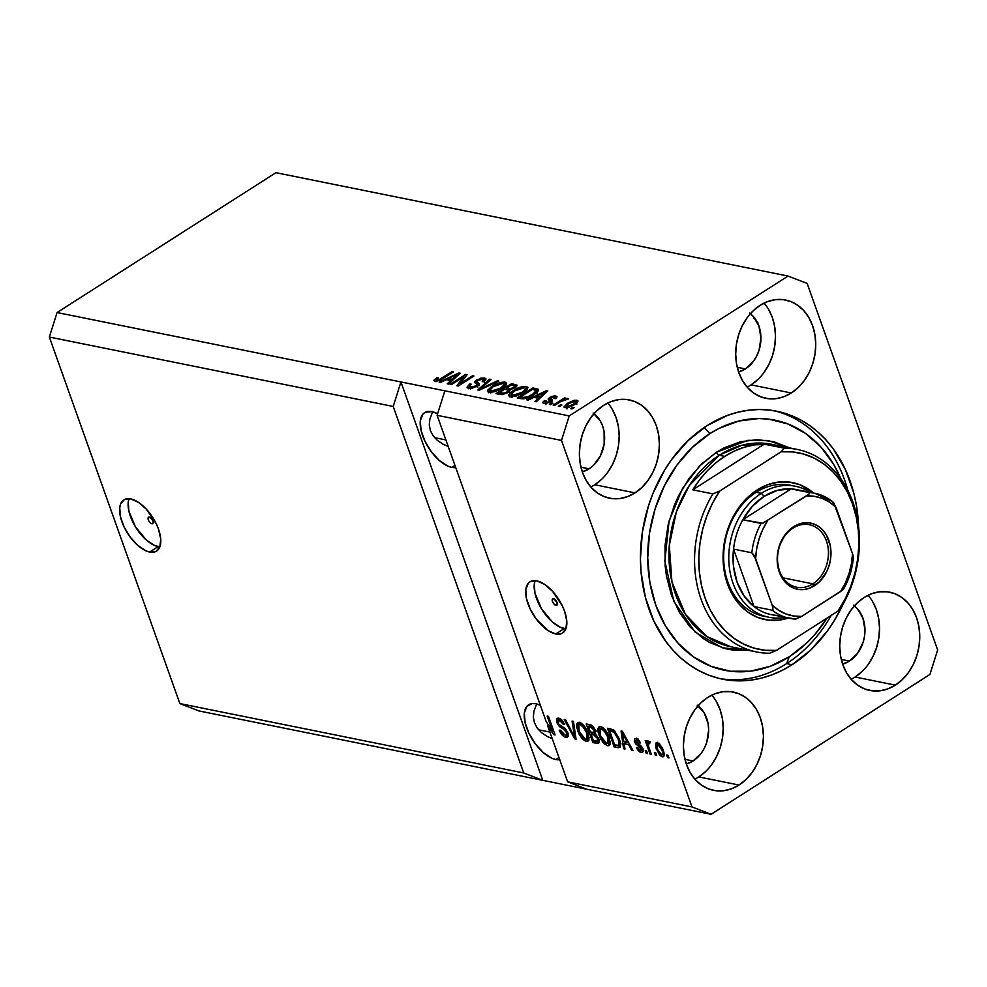 <?xml version="1.0" encoding="UTF-8"?>
<svg xmlns="http://www.w3.org/2000/svg" width="987" height="987" viewBox="0 0 987 987"><rect width="100%" height="100%" fill="white"/><g stroke="black" fill="none" stroke-linecap="round" stroke-linejoin="round"><path stroke-width="1.48" d="M151.801 523.764A3.8 1.851 57.4 0 1 148.642 520.717A3.8 1.851 57.4 0 1 148.581 517.237A3.8 1.851 57.4 0 1 149.432 517.126L152.282 519.594L153.182 522.135L152.59 523.69L150.838 523.332L148.963 521.284L148.05 518.743L149.432 517.126A3.8 1.851 57.4 0 1 152.59 520.161A3.8 1.851 57.4 0 1 152.664 523.641A3.8 1.851 57.4 0 1 151.801 523.764L153.133 522.913L151.801 523.764M129.063 498.682A30.375 14.842 -122.6 0 0 135.429 526.824A30.375 14.842 -122.6 0 0 158.154 546.613L149.666 552.041A30.375 14.842 57.4 0 1 124.436 527.687A30.375 14.842 57.4 0 1 123.856 499.878A30.375 14.842 57.4 0 1 130.753 498.916L138.476 502.358L146.458 509.304L156.304 523.912L158.5 529.168L160.733 539.05L159.832 546.872L155.946 551.425L149.666 552.041L145.916 550.808L137.909 545.515L130.259 537.162L124.115 527.033L120.426 516.67L119.748 507.651L120.587 504.086L124.473 499.521L130.753 498.916A30.375 14.842 57.4 0 1 155.995 523.27A30.375 14.842 57.4 0 1 156.575 551.067A30.375 14.842 57.4 0 1 149.666 552.041L158.154 546.613A30.375 14.842 -122.6 0 0 159.845 546.847L154.404 545.379L146.397 540.086L135.416 526.811L128.915 511.254L128.236 502.235L129.075 498.669M555.928 605.327A3.8 1.851 57.4 0 1 552.782 602.28A3.8 1.851 57.4 0 1 552.708 598.813A3.8 1.851 57.4 0 1 553.571 598.69L557.038 602.465L556.717 605.253L553.966 604.032L552.461 601.552L552.301 599.331L553.571 598.69A3.8 1.851 57.4 0 1 556.73 601.737A3.8 1.851 57.4 0 1 556.791 605.204A3.8 1.851 57.4 0 1 555.928 605.327L557.273 604.476L555.928 605.327M535.127 580.64A30.375 14.842 -122.6 0 0 541.481 608.782A30.375 14.842 -122.6 0 0 564.206 628.571L555.718 633.987A30.375 14.842 57.4 0 1 530.488 609.633A30.375 14.842 57.4 0 1 529.908 581.837A30.375 14.842 57.4 0 1 536.805 580.874L544.528 584.304L552.51 591.262L562.356 605.87L564.552 611.126L566.785 621.008L565.884 628.818L561.998 633.383L555.718 633.987L548.007 630.557L536.311 619.12L530.167 608.991L526.478 598.628L525.8 589.609L528.242 583.292L530.525 581.479L536.805 580.874A30.375 14.842 57.4 0 1 562.047 605.228A30.375 14.842 57.4 0 1 562.627 633.025A30.375 14.842 57.4 0 1 555.718 633.987L564.206 628.571A30.375 14.842 -122.6 0 0 565.896 628.793L560.456 627.337L552.449 622.044L541.468 608.757L534.966 593.212L534.288 584.181L535.127 580.615M437.463 440.461L443.114 444.249L437.463 440.461L433.17 435.859L437.463 440.461M430.418 430.628L433.17 435.859L430.418 430.628L429.296 424.978L430.418 430.628M429.863 419.117L429.296 424.978L429.863 419.117L432.084 413.269L429.863 419.117M432.886 411.85L432.084 413.269L432.886 411.85M451.738 467.394A31.892 15.582 57.4 0 1 425.237 441.818A31.892 15.582 57.4 0 1 424.632 412.628A31.892 15.582 57.4 0 1 431.874 411.616L437.599 413.787A31.892 15.582 57.4 0 0 431.874 411.616L425.274 412.258L422.88 414.158L420.314 420.783L421.03 430.258L424.903 441.14L431.356 451.775L439.388 460.534L447.79 466.098L451.738 467.394L454.933 465.346L451.738 467.394L455.723 467.554A31.892 15.582 57.4 0 1 451.738 467.394M541.493 732.613L547.156 736.401L541.493 732.613L537.199 728.011L541.493 732.613M534.448 722.78L537.199 728.011L534.448 722.78L533.325 717.13L534.448 722.78M533.893 711.269L533.325 717.13L533.893 711.269L536.114 705.421L533.893 711.269M536.916 704.002L536.114 705.421L536.916 704.002M555.767 759.546A31.892 15.582 57.4 0 1 529.266 733.97A31.892 15.582 57.4 0 1 528.662 704.78A31.892 15.582 57.4 0 1 535.904 703.768L540.37 705.31A31.892 15.582 57.4 0 0 535.904 703.768L532.351 703.546L526.91 706.31L524.344 712.935L525.059 722.41L528.933 733.292L535.386 743.927L543.418 752.686L551.832 758.25L555.767 759.546L558.963 757.498L555.767 759.546L559.752 759.719A31.892 15.582 57.4 0 1 555.767 759.546M552.251 738.671L547.156 736.401M538.618 729.788L549.907 732.07L538.618 729.788M448.221 446.519L443.114 444.249M434.588 437.636L445.877 439.918L434.588 437.636M590.794 486.986A50.115 39.554 101.4 0 0 594.754 484.753L634.999 492.883A50.115 39.554 -78.6 0 1 609.472 498.188A50.115 39.554 -78.6 0 1 579.492 457.351A50.115 39.554 -78.6 0 1 603.785 405.238L611.274 401.487L619.071 399.562L626.893 399.538L634.419 401.413L641.365 405.126L647.46 410.53L652.493 417.415L656.244 425.508L658.576 434.514L659.402 444.076L658.699 453.823L656.478 463.397L652.839 472.415L647.916 480.533L641.883 487.442L634.999 492.883L627.51 496.634L619.713 498.558L611.891 498.571L604.377 496.695L597.419 492.982L591.324 487.578L586.303 480.706L582.54 472.6L580.208 463.606L579.381 454.045L580.085 444.286L582.305 434.724L585.945 425.705L590.88 417.575L596.901 410.666L603.785 405.238A50.115 39.554 -78.6 0 1 629.311 399.932A50.115 39.554 -78.6 0 1 659.291 440.757A50.115 39.554 -78.6 0 1 634.999 492.883L594.754 484.753A50.115 39.554 101.4 0 0 607.745 403.004M694.823 779.15A50.115 39.554 101.4 0 0 698.784 776.917L739.029 785.035A50.115 39.554 -78.6 0 1 713.502 790.34A50.115 39.554 -78.6 0 1 683.522 749.503A50.115 39.554 -78.6 0 1 707.815 697.39L715.304 693.639L723.113 691.714L730.923 691.69L738.449 693.577L745.395 697.278L751.489 702.682L756.523 709.567L760.274 717.66L762.606 726.666L763.432 736.228L762.729 745.975L760.508 755.548L756.869 764.567L751.946 772.685L745.913 779.594L739.029 785.035L731.54 788.786L723.742 790.71L715.933 790.735L708.407 788.847L701.461 785.134L695.354 779.73L690.332 772.858L686.582 764.752L684.238 755.758L683.411 746.197L684.114 736.438L686.335 726.876L689.975 717.857L694.91 709.739L700.93 702.818L707.815 697.39A50.115 39.554 -78.6 0 1 733.341 692.084A50.115 39.554 -78.6 0 1 763.321 732.909A50.115 39.554 -78.6 0 1 739.029 785.035L698.784 776.917A50.115 39.554 101.4 0 0 711.775 695.156M851.152 679.241A50.115 39.554 101.4 0 0 855.112 677.008L895.345 685.138A50.115 39.554 -78.6 0 1 869.831 690.444A50.115 39.554 -78.6 0 1 839.838 649.606A50.115 39.554 -78.6 0 1 864.143 597.493L871.632 593.73L879.429 591.818L887.239 591.793L894.765 593.668L901.711 597.382L907.818 602.786L912.839 609.67L916.59 617.763L918.934 626.77L919.761 636.331L919.057 646.078L916.837 655.652L913.197 664.67L908.262 672.789L902.241 679.698L895.345 685.138L887.868 688.889L880.059 690.814L872.249 690.826L864.723 688.951L857.777 685.237L851.67 679.833L846.649 672.949L842.898 664.856L840.566 655.861L839.727 646.3L840.443 636.541L842.651 626.979L846.303 617.961L851.226 609.83L857.259 602.921L864.143 597.493A50.115 39.554 -78.6 0 1 889.657 592.175A50.115 39.554 -78.6 0 1 919.65 633.012A50.115 39.554 -78.6 0 1 895.345 685.138L855.112 677.008A50.115 39.554 101.4 0 0 868.104 595.26M747.122 387.089A50.115 39.554 101.4 0 0 751.082 384.856L791.315 392.986A50.115 39.554 -78.6 0 1 765.801 398.292A50.115 39.554 -78.6 0 1 735.808 357.454A50.115 39.554 -78.6 0 1 760.113 305.328L767.602 301.578L775.4 299.653L783.209 299.641L790.735 301.516L797.681 305.23L803.788 310.634L808.809 317.518L812.56 325.611L814.904 334.618L815.731 344.167L815.028 353.926L812.807 363.5L809.167 372.518L804.232 380.637L798.212 387.546L791.315 392.986L783.826 396.737L776.029 398.662L768.219 398.674L760.693 396.799L753.747 393.085L747.64 387.681L742.619 380.797L738.868 372.704L736.536 363.697L735.697 354.148L736.413 344.389L738.621 334.815L742.273 325.796L747.196 317.678L753.217 310.769L760.113 305.328A50.115 39.554 -78.6 0 1 785.627 300.023A50.115 39.554 -78.6 0 1 815.62 340.86A50.115 39.554 -78.6 0 1 791.315 392.986L751.082 384.856A50.115 39.554 101.4 0 0 764.074 303.095M792.129 664.695A136.687 107.867 -78.6 0 1 722.521 679.179A136.687 107.867 -78.6 0 1 640.748 567.809A136.687 107.867 -78.6 0 1 707.013 425.668L727.431 415.428L738.017 412.171L748.714 410.185L759.41 409.506L770.02 410.136L780.421 412.06L790.538 415.256L800.247 419.722L809.488 425.385L818.137 432.207L826.131 440.116L833.386 449.036L845.403 469.553L853.755 492.982L856.432 505.517L858.591 526.564A136.687 107.867 -78.6 0 0 776.609 411.197A136.687 107.867 -78.6 0 0 707.013 425.668L688.223 440.486L671.789 459.337L664.67 470.046L652.925 493.537L648.422 506.084L642.364 532.178L640.44 558.778L641.044 571.942L645.387 597.382L653.727 620.811L665.756 641.328L673.011 650.248L681.005 658.156L689.654 664.979L698.882 670.654L708.604 675.108L718.721 678.316L729.122 680.24L739.732 680.857L750.428 680.179L761.125 678.192L771.711 674.935L782.074 670.42L792.129 664.695L786.639 663.597L792.129 664.695L810.919 649.878L827.34 631.026L834.471 620.317L842.836 604.636A136.687 107.867 -78.6 0 1 792.129 664.695M749.454 313.089L753.34 316.519L758.929 326.055L760.94 337.862L759.077 350.163L756.758 355.9L753.624 361.069L745.407 368.928A31.892 25.168 -78.6 0 1 738.609 371.963L745.407 368.928L737.264 367.275L745.407 368.928A31.892 25.168 -78.6 0 0 760.78 341.65A31.892 25.168 -78.6 0 0 750.354 313.743M853.484 605.241L857.37 608.671L862.959 618.207L864.97 630.014L864.526 636.22L863.107 642.315L857.654 653.221L849.437 661.08A31.892 25.168 -78.6 0 1 842.639 664.115L849.437 661.08L841.294 659.427L849.437 661.08A31.892 25.168 -78.6 0 0 864.809 633.802A31.892 25.168 -78.6 0 0 854.384 605.907M697.167 705.137L704.249 712.947L708.123 723.829L708.654 729.911L706.791 742.212L704.471 747.949L701.338 753.118L693.108 760.977A31.892 25.168 -78.6 0 1 686.323 764.012L693.108 760.977L684.966 759.336L693.108 760.977A31.892 25.168 -78.6 0 0 708.493 733.699A31.892 25.168 -78.6 0 0 698.068 705.804M593.138 412.985L600.219 420.795L602.601 425.952L604.093 431.677L604.167 443.965L600.441 455.797L593.471 465.358L589.079 468.825A31.892 25.168 -78.6 0 1 582.281 471.86L589.079 468.825L580.936 467.184L589.079 468.825A31.892 25.168 -78.6 0 0 604.463 441.547A31.892 25.168 -78.6 0 0 594.038 413.652M523.727 772.969L393.208 406.459L49.35 337.048L179.856 703.571L523.727 772.969L179.856 703.571L198.93 710.936L542.801 780.347L523.727 772.969L393.208 406.459L400.944 381.957L57.073 312.546L49.35 337.048L393.208 406.459L400.944 381.957L569.215 415.922L788.07 276.064L275.928 172.688L57.073 312.546L400.944 381.957L542.801 780.347L198.93 710.936L179.856 703.571L49.35 337.048L57.073 312.546L275.928 172.688L788.07 276.064L807.144 283.429L937.65 649.952L929.927 674.454L711.072 814.312L542.801 780.347L523.727 772.969M547.6 725.618L567.624 781.827L691.998 806.934L561.492 440.412L437.118 415.317L546.169 721.583L552.412 730.886L547.143 716.068L548.476 716.34L555.089 734.933L553.67 734.649L547.6 725.618L553.67 734.649L555.089 734.933L548.476 716.34L547.143 716.068L552.412 730.886L546.169 721.583L437.118 415.317L561.492 440.412L569.215 415.922L444.841 390.815L437.118 415.317L444.841 390.815L400.944 381.957L542.801 780.347L711.072 814.312L691.998 806.934L567.624 781.827L586.697 789.205L567.624 781.827L547.6 725.618L548.488 725.05L547.6 725.618M567.883 732.712L568.142 736.487L566.526 737.4L563.404 736.203L560.406 732.675L559.259 730.17L560.505 730.195L563.836 734.636L566.378 735.056L566.834 733.501L565.169 730.257L559.481 726.605L557.248 723.52L556.582 719.005L559.148 718.289L562.109 720.251L564.663 724.532L563.417 724.507L561.751 721.694L559.135 720.313L557.926 721.62L558.938 724.359L565.415 728.764L567.883 732.712L564.33 727.875L559.284 724.816L558.198 722.842L559.567 720.374L563.417 724.507L564.663 724.532L558.753 718.191L557.124 718.351L556.853 722.533L566.575 732.502L566.365 735.056L565.119 735.167L560.505 730.195L559.259 730.17C560.826 734.143 562.997 736.524 565.773 737.314L568.006 735.883L566.18 735.142L568.006 735.883L565.773 737.314L567.574 737.141L567.883 732.712M573.459 721.386L576.05 739.164L574.681 738.881L564.231 719.523L565.6 719.794L574.52 736.833L572.078 721.102L573.459 721.386L572.078 721.102L574.52 736.833L565.6 719.794L564.231 719.523L574.681 738.881L576.05 739.164L573.459 721.386M586.192 741.434L582.54 739.115L579.295 734.513L576.827 727.752L576.692 724.137L577.839 722.472L580.627 722.792L585.982 728.702L589.017 737.955L588.055 741.138L586.192 741.434L587.931 741.225L588.943 739.349L587.87 732.934C586.044 727.555 583.218 724.026 579.406 722.361L577.666 722.57L577.802 731.12L581.368 737.758L582.33 737.141L581.368 737.758L586.192 741.434L588.425 740.003L586.192 741.434M607.474 745.728L603.822 743.421L600.577 738.807L598.11 732.046L597.974 728.431L599.59 726.617L601.91 727.086L607.264 732.996L610.299 742.249L609.337 745.432L607.474 745.728L609.213 745.518L610.225 743.643L609.152 737.227C607.326 731.848 604.5 728.32 600.688 726.654L598.949 726.864L599.084 735.414L602.662 742.051L603.625 741.434L602.662 742.051L607.474 745.728L609.707 744.297L607.474 745.728M624.117 743.704L624.981 749.034L623.599 748.763L621.07 730.997L622.365 731.256L633.074 750.675L631.692 750.391L628.596 744.617L624.117 743.704L628.596 744.617L631.692 750.391L633.074 750.675L622.365 731.256L621.07 730.997L623.599 748.763L624.981 749.034L624.117 743.704L626.35 742.286L624.117 743.704M668.051 755.265L668.989 757.917L667.656 757.658L666.718 754.993L668.051 755.265L666.718 754.993L667.656 757.658L668.989 757.917L668.051 755.265M663.375 750.379L664.362 754.524L663.77 756.523L661.907 756.684L659.575 754.993L655.874 747.862L655.948 743.063L659.156 743.704L662.363 747.949L663.375 750.379L657.354 742.804L656.108 742.952L656.269 749.084L662.339 756.807L664.276 755.561L662.339 756.807L663.597 756.647L663.375 750.379M655.738 752.785L656.688 755.437L655.356 755.166L654.406 752.513L655.738 752.785L654.406 752.513L655.356 755.166L656.688 755.437L655.738 752.785M648.04 740.916L647.324 743.001L649.347 741.706L647.324 743.001L646.547 740.842L645.227 740.571L650.038 754.093L651.038 753.451L650.038 754.093L651.371 754.364L648.866 747.356L651.371 754.364L650.038 754.093L645.227 740.571L646.547 740.842L647.324 743.001L647.756 740.916L649.545 741.891L649.742 743.729L648.089 743.84L648.866 747.356L648.126 744.642L648.755 743.297L649.742 743.729L649.545 741.891L647.62 740.966M646.596 750.934L647.546 753.587L646.214 753.328L645.264 750.663L646.596 750.934L645.264 750.663L646.214 753.328L647.546 753.587L646.596 750.934M642.747 748.8L643.154 751.341L642.278 752.513L639.872 752.032L638.021 750.305L636.43 747.541L637.676 747.566L640.563 750.613L641.649 750.206L641.538 748.862L635.554 743.717L634.296 740.978L634.666 738.695L636.689 738.671L639.169 740.583L640.526 742.989L639.28 742.964L636.849 740.447L635.862 740.546L635.764 741.768L640.884 745.691L642.747 748.8L635.764 741.768L636.849 740.447L639.28 742.964L640.526 742.989L636.109 738.51L634.752 738.634L634.53 741.768L641.538 748.862L640.563 750.613L637.676 747.566L636.43 747.541L641.155 752.526L643.166 751.243L641.155 752.526L642.562 752.378L642.747 748.8M619.417 739.189L620.626 743.729L620.268 747.11L618.454 747.69L614.124 746.851L607.498 728.258L614.284 730.479L619.417 739.189L613.272 729.738L607.498 728.258L614.124 746.851L617.899 747.603L620.132 746.184L616.357 745.419L614.124 746.851L616.295 745.271L620.132 746.184L617.899 747.603L619.922 747.43L619.417 739.189M598.702 738.671L599.306 741.78L598.529 743.31L592.829 742.545L586.216 723.952L590.88 724.939L593.101 726.42L595.543 730.713L595.321 733.748L598.702 738.671L595.321 733.748L595.358 730.146L590.189 724.754L586.216 723.952L592.829 742.545L596.777 743.347L599.01 741.916L595.075 741.126L592.829 742.545L595.013 740.978L599.01 741.916L596.777 743.347L598.677 743.223L598.702 738.671M754.611 317.666L754.043 318.431M463.89 376.689L451.441 384.634L450.109 384.362L465.741 374.381L467.159 374.665L460.102 383.721L472.563 375.751L473.896 376.022L458.264 386.016L456.833 385.72L463.89 376.689L456.833 385.72L458.264 386.016L473.896 376.022L472.563 375.751L460.102 383.721L467.159 374.665L465.741 374.381L450.109 384.362L451.441 384.634L463.89 376.689L464.421 378.181L463.89 376.689M482.68 379.156L482.187 381.624L483.729 381.759L486.011 378.897L484.457 377.984L485.345 380.476L484.457 377.984L476.462 379.97L476.832 380.994L476.462 379.97L474.562 382.401L476.955 384.511L476.166 386.805L475.857 385.954L470.602 387.138L471.046 388.385L469.442 386.435L471.181 384.177L469.652 384.042L470.034 385.103L469.652 384.042L467.011 387.311L468.652 388.286L477.239 386.188L471.515 388.335L467.036 387.385L469.652 384.042L471.181 384.177L469.479 385.843L470.318 387.064L475.857 385.954L476.992 384.683L474.648 381.673L480.681 378.169L484.827 378.07L485.863 379.798L483.729 381.759L482.187 381.624L483.729 380.044L482.68 379.156L477.35 380.538L476.647 381.71L479.226 383.955L477.239 386.188L479.003 383.4L476.585 381.364L477.757 380.266L482.68 379.156L484.666 382.401M498.879 381.068L479.226 390.247L477.844 389.964L489.651 379.205L491.02 379.477L480.287 388.927L497.497 380.785L498.879 381.068L497.497 380.785L480.287 388.927L491.02 379.477L489.651 379.205L477.844 389.964L479.226 390.247L498.879 381.068M489.071 392.407L487.553 391.568L487.738 390.075L491.81 386.386L500.323 382.512L504.48 382.055L506.639 383.055L506.38 384.622L504.123 386.929L495.227 391.629L489.071 392.407L495.227 391.629L502.136 388.31L506.689 383.178L505.11 382.154C500.742 381.969 496.301 383.388 491.81 386.386L487.738 390.075L488.528 392.258L487.738 390.075L487.492 391.432L489.071 392.407M510.353 396.7L508.836 395.861L508.836 394.775L513.092 390.679L522.222 386.67L526.083 386.398L527.922 387.348L527.305 389.433L524.788 391.691L516.509 395.935L510.353 396.7L516.509 395.935L523.431 392.604L527.971 387.472L526.392 386.448C522.024 386.262 517.583 387.681 513.092 390.679L509.033 394.368L509.81 396.552L509.033 394.368L508.774 395.725L510.353 396.7M533.942 397.366L528.156 400.117L526.762 399.834L546.49 390.679L547.785 390.938L536.249 401.758L534.868 401.475L538.408 398.267L533.942 397.366L538.408 398.267L534.868 401.475L536.249 401.758L547.785 390.938L546.49 390.679L526.762 399.834L528.156 400.117L533.942 397.366M574.224 407.545L571.991 408.963L570.659 408.704L572.892 407.273L574.224 407.545L572.892 407.273L570.659 408.704L571.991 408.963L574.224 407.545M574.631 404.621L568.524 407.471L563.947 407.088L566.859 403.584L574.076 400.315L576.827 400.216L578 401.104L575.137 404.3L577.963 400.919L576.827 400.216L567.365 403.251L563.922 407.026L565.058 407.742L574.631 404.621M561.924 405.052L559.691 406.484L558.358 406.212L560.591 404.793L561.924 405.052L560.591 404.793L558.358 406.212L559.691 406.484L561.924 405.052M560.431 401.672L554.534 405.447L553.201 405.176L564.576 397.909L565.909 398.18L564.083 399.34L568.278 398.797L560.431 401.672L568.327 399.007L567.673 398.366L564.083 399.34L565.909 398.18L564.576 397.909L553.201 405.176L554.534 405.447L560.431 401.672M552.942 403.239L550.709 404.67L549.377 404.399L551.61 402.98L552.942 403.239L551.61 402.98L549.377 404.399L550.709 404.67L552.942 403.239M549.759 400.648L550.512 400.093L549.562 397.44L548.18 399.254L550.364 402.079L549.969 400.981L549.537 402.523L549.241 401.697L545.749 402.474L546.132 403.547L546.045 400.66L544.516 400.525L544.984 401.82L544.516 400.525L542.813 402.795L544.034 403.498L550.845 401.783L545.453 403.609L543.245 403.239L542.949 402.067L544.516 400.525L546.045 400.66L544.984 401.82L545.749 402.474L549.241 401.697L549.969 400.919L548.18 398.822L551.536 396.453L555.15 395.873L557.05 396.91L555.545 398.649L554.003 398.514L554.879 397.539L554.176 397.008L550.869 397.736L552.51 400.043L550.845 401.783L552.486 399.92L550.598 398.242L551.116 397.564L554.176 397.008L555.299 398.625M533.831 394.627L524.566 398.699L517.287 397.921L532.918 387.94L538.594 389.742L537.582 391.728L533.831 394.627C537.372 392.542 538.853 390.753 538.273 389.26L532.918 387.94L517.287 397.921L521.062 398.686C525.183 398.982 529.439 397.625 533.831 394.627M508.404 392.271L502.741 394.529L496.005 393.628L511.636 383.635L517.151 385.572L514.683 387.965L510.489 389.47L508.404 392.271L510.489 389.47L515.189 387.657L517.126 385.226L511.636 383.635L496.005 393.628L499.94 394.43L508.404 392.271M446.309 379.674L440.523 382.438L439.141 382.154L458.856 372.987L460.152 373.246L448.616 384.066L447.234 383.783L450.788 380.575L446.309 379.674L450.788 380.575L447.234 383.783L448.616 384.066L460.152 373.246L458.856 372.987L439.141 382.154L440.523 382.438L446.309 379.674M436.599 380.279L436.994 381.377L436.599 380.279L438.351 377.898L436.822 377.762L437.167 378.737L436.822 377.762L433.811 380.316L434.712 381.426L433.811 380.316L436.822 377.762L438.351 377.898L436.168 380.032L438.438 380.057L452.108 371.63L453.44 371.889L440.128 380.229L434.712 381.426L442.83 378.675L453.44 371.889L452.108 371.63L439.104 379.785L436.155 380.007L436.661 381.438M937.65 649.952L807.144 283.429L788.07 276.064L569.215 415.922L561.492 440.412L691.998 806.934L711.072 814.312L929.927 674.454L937.65 649.952M573.225 408.186L572.892 407.273L573.225 408.186M567.71 404.201L567.365 403.251L567.71 404.201M576.235 402.795L577.074 402.782M577.555 402.252L576.827 400.216L577.555 402.252M577.333 402.807L575.655 402.869M572.805 404.51L573.706 404.201M575.174 401.24L570.19 402.647L566.032 406.212L567.093 407.754L566.711 406.706L573.2 404.423L573.509 405.312L573.2 404.423L575.791 402.128L575.174 401.24C576.297 401.931 575.643 402.992 573.2 404.423L566.711 406.706C565.588 406.015 566.254 404.954 568.709 403.523L575.174 401.24L576.778 404.312M566.711 406.706L567.007 408.951M560.912 405.694L560.591 404.793L560.912 405.694M564.897 398.822L564.576 397.909L564.897 398.822M567.969 399.167L567.673 398.366L567.969 399.167M568.327 399.007L567.673 398.366M551.943 403.893L551.61 402.98L551.943 403.893M545.749 402.474L544.997 402.042L545.934 404.695M549.34 400.327L549.969 400.981M554.176 397.008L554.003 398.514L555.545 398.649L557.013 396.7L555.755 395.96L556.446 397.897L555.755 395.96L549.562 397.44L550.512 400.093L551.128 399.723M551.844 401.228L550.598 398.242L552.387 401.623M552.091 400.808L551.437 398.958L552.091 400.808M556.1 398.526L554.645 398.563M551.24 399.661L549.377 401.043M546.884 391.777L546.49 390.679L546.884 391.777M538.803 399.353L538.408 398.267L538.803 399.353M536.2 396.28L545.515 391.851L545.836 392.764L545.515 391.851L543.023 394.047L543.381 395.059L543.023 394.047L539.803 397.008L540.173 398.069L539.803 397.008L536.2 396.28L536.792 397.934L536.2 396.28L539.803 397.008L545.515 391.851L536.2 396.28M533.511 389.594L532.918 387.94L533.511 389.594M537.903 391.42L536.472 391.111L537.471 391.321L536.533 388.668L537.878 391.407M538.594 390.149L538.273 389.26L538.594 390.149M536.175 390.396L532.425 389.371L520.445 397.033L532.425 389.371L536.274 390.568L532.524 394.344L532.844 395.232L532.524 394.344L528.205 396.675L528.477 397.465L528.205 396.675L522.728 397.49L523.209 398.847L522.728 397.49L520.445 397.033L521.037 398.686L520.445 397.033L524.43 397.65L527.823 396.836L534.053 393.307L536.274 390.568L537.212 393.221M510.193 396.663L511.254 395.442M513.425 391.617L513.092 390.679L513.425 391.617M525.935 388.977L527.342 389.1L526.392 386.448L527.514 389.149M511.525 395.195L509.971 397.021M527.626 389.174L525.22 389.001M514.4 390.963L524.578 387.62L525.713 388.36L525.54 391.123L525.121 389.939L522.148 392.308L522.456 393.196L522.148 392.308L512.167 395.528L512.611 396.786L511.032 394.8L514.4 390.963L511.747 393.023L511.044 394.862L515.782 395.232L523.024 391.728L525.75 388.471L524.578 387.62L521.592 387.743L514.4 390.963M512.228 385.3L511.636 383.635L512.228 385.3M515.078 386.805L516.09 387.003L515.078 386.805M516.411 386.719L515.609 384.437L516.411 386.719M506.467 388.064L511.143 385.078L514.844 386.127L513.894 388.385L513.598 387.558L510.279 388.705L510.55 389.458L508.823 388.533L509.761 391.185L508.823 388.533L506.467 388.064L507.059 389.717L506.467 388.064L511.093 388.607L514.141 387.175L514.609 385.892L511.143 385.078L506.467 388.064M499.163 392.727L504.641 389.223L508.465 390.346L507.071 392.012L507.38 392.888L507.071 392.012L503.284 393.394L503.629 394.356L503.284 393.394L501.803 393.27L502.272 394.578L501.803 393.27L499.163 392.727L499.755 394.393L499.163 392.727L504.752 393.11L508.108 391.21L508.021 389.976L504.641 389.223L499.163 392.727M488.91 392.37L489.971 391.148M492.143 387.323L491.81 386.386L492.143 387.323M504.653 384.683L506.06 384.807L505.11 382.154L506.232 384.844M490.243 390.901L488.688 392.727M506.343 384.881L503.925 384.708M493.118 386.67L503.296 383.326L504.431 384.066L504.258 386.818L503.839 385.646L500.853 388.014L501.174 388.903L500.853 388.014L490.884 391.234L491.329 392.493L489.737 390.507L493.118 386.67L489.7 390.309L493.13 391.222L500.31 388.36L504.48 384.498L503.296 383.326L500.31 383.45L493.118 386.67M490.045 380.328L489.651 379.205L490.045 380.328M480.546 389.631L480.287 388.927L480.546 389.631M483.581 388.212L483.309 387.459L483.581 388.212M497.781 381.574L497.497 380.785L497.781 381.574M468.628 388.273L469.75 387.286M483.988 380.513L485.209 380.612M477.511 384.116L476.585 381.364M477.535 384.017L478.522 385.09L477.585 382.438L478.596 385.14M479.226 384.029L479.003 383.4L479.226 384.029M470.096 387.04L468.245 388.742M479.3 385.547L477.523 384.202M485.407 380.637L483.741 380.513M466.259 375.825L465.741 374.381L466.259 375.825M460.423 384.634L460.102 383.721L460.423 384.634M472.884 376.664L472.563 375.751L472.884 376.664M459.251 374.098L458.856 372.987L459.251 374.098M451.17 381.673L450.788 380.575L451.17 381.673M448.567 378.589L457.882 374.159L458.202 375.072L457.882 374.159L455.389 376.355L455.76 377.367L455.389 376.355L452.169 379.316L452.552 380.377L452.169 379.316L448.567 378.589L449.159 380.254L448.567 378.589L452.169 379.316L457.882 374.159L448.567 378.589M433.811 380.316L434.712 381.426M439.388 380.587L439.104 379.785L439.388 380.587M441.695 379.378L441.374 378.49L441.695 379.378M452.428 372.543L452.108 371.63L452.428 372.543M436.822 381.056L435.958 381.698M900.255 681.659L899.601 681.869M843.28 663.585L842.75 664.202M797.114 661.056L798.31 660.611M757.93 322.872L756.943 321.947M668.668 757.004L667.656 757.658L668.668 757.004M664.325 755.314L662.808 754.5M657.293 748.43L656.269 749.084L657.293 748.43M657.626 744.334L657.613 742.866M662.746 754.45L664.362 755.326M657.774 742.249L657.576 743.766M657.601 749.343C656.491 746.628 656.626 745.086 658.008 744.729L659.353 743.865L658.008 744.729L662.092 750.243L663.091 749.614L662.092 750.243C663.202 752.958 663.067 754.5 661.685 754.882L657.601 749.343L659.785 753.5L662.413 754.747L662.598 751.897L660.488 746.863L658.625 744.963L657.12 745.025L657.601 749.343M659.575 743.384L658.008 744.729M664.572 753.365L661.685 754.882M656.367 754.524L655.356 755.166L656.367 754.524M648.841 743.051L648.545 742.212L648.841 743.051M649.631 742.742L648.755 743.297L649.631 742.742M650.593 741.94L648.755 743.297M647.213 752.674L646.214 753.328L647.213 752.674M643.635 749.108L640.563 750.613M642.525 748.232L641.538 748.862L642.525 748.232M641.846 746.9L640.797 747.578L641.846 746.9M640.797 745.604L639.28 746.579L640.797 745.604M635.64 741.064L634.53 741.768L635.64 741.064M636.664 740.028L636.405 738.584M640.23 742.347L639.28 742.964L640.23 742.347M638.207 739.584L636.849 740.447L638.207 739.584M638.145 739.078L635.912 740.509L636.849 740.447M636.43 738.153L636.763 740.349M624.808 747.986L623.599 748.763L624.808 747.986M625.215 743.014L625.055 741.879L625.215 743.014M632.605 749.812L631.692 750.391L632.605 749.812M629.435 744.075L628.596 744.617L629.435 744.075M628.707 742.755L626.35 742.286L628.707 742.755M623.784 741.619L622.402 733.057L623.105 732.613L622.402 733.057L624.487 737.03L625.277 736.524L624.487 737.03L627.387 742.347L628.201 741.829L623.784 741.619L627.387 742.347L622.402 733.057L623.784 741.619M610.83 729.911L610.447 728.85L610.83 729.911M611.841 729.27L609.608 730.701L611.841 729.27M614.679 744.938L609.608 730.701L611.854 731.145L613.655 729.998L611.854 731.145L613.791 731.885L614.95 731.145L613.791 731.885L618.084 738.893L619.071 738.264L618.084 738.893L619.182 743.334L620.416 742.557L619.182 743.334L618.689 745.296L614.679 744.938L617.924 745.506L619.157 744.506L618.084 738.893L614.519 732.502L609.608 730.701L614.679 744.938M600.108 734.76L599.084 735.414L600.108 734.76M610.052 744.346L607.807 743.482M608.523 743.89L610.237 744.371M610.385 741.817L609.744 742.15M600.429 735.71L600.145 728.998L603.057 727.814L601.465 728.825L605.747 732.588L606.672 731.996L605.747 732.588L607.807 736.907L608.794 736.277L607.807 736.907L607.955 743.396L606.684 743.556L600.429 735.71L604.18 742.027L606.24 743.433L608.152 743.248L608.782 741.114L608.029 737.548L603.686 730.084L601.465 728.825L599.714 729.43L600.429 735.71M602.563 727.468L600.145 728.998M607.955 743.396L610.274 741.903M592.299 733.341L591.916 732.28L592.299 733.341M589.547 725.618L589.165 724.557L589.547 725.618M593.298 732.699L595.667 733.181L593.298 732.699L591.065 734.131L593.298 732.699M590.547 724.976L588.314 726.395L590.547 724.976M596.333 730.997L594.1 732.416L594.384 730.997L593.027 728.147L588.314 726.395L590.3 731.947L588.314 726.395L590.497 726.839L592.299 725.692L590.497 726.839L594.137 730.183L595.124 729.553L594.137 730.183L593.89 732.514L590.3 731.947L593.89 732.514M594.236 732.292L595.704 731.355M599.59 739.707L597.357 741.138L597.53 738.881L595.692 735.66L591.065 734.131L593.397 740.645L591.065 734.131L593.52 734.624L595.63 733.279L593.52 734.624L597.382 738.412L598.369 737.782L597.382 738.412L597.234 741.2L593.397 740.645L597.234 741.2M597.443 741.077L599.109 740.003M578.826 730.466L577.802 731.12L578.826 730.466M578.814 724.729L579.048 722.299M588.77 740.053L586.512 739.189M587.24 739.596L588.955 740.077M579.098 722.163L578.814 724.742M589.103 737.523L588.462 737.857M579.147 731.416L578.863 724.705L581.775 723.52L580.183 724.532L584.464 728.295L585.39 727.703L584.464 728.295L586.525 732.613L587.512 731.984L586.525 732.613L586.673 739.103L585.402 739.251L579.147 731.416L582.898 737.733L585.18 739.201L586.87 738.942L587.499 736.82L586.525 732.613L582.404 725.79L579.961 724.495L578.431 725.137L579.147 731.416M581.281 723.175L578.863 724.705M586.673 739.103L588.992 737.61M575.902 738.103L574.681 738.881L575.902 738.103M575.606 736.142L574.52 736.833L575.606 736.142M575.199 733.279L574.039 734.02L575.199 733.279M567.55 731.873L566.575 732.502L567.55 731.873M563.577 727.407L562.121 728.344L563.577 727.407M557.939 721.83L556.853 722.533L557.939 721.83M558.802 720.202L558.63 718.166M564.404 723.878L563.417 724.507L564.404 723.878M561.147 719.363L559.567 720.374L561.147 719.363M560.665 719.005L558.346 720.485L559.567 720.374M558.642 718.117L558.913 720.584M553.423 730.244L552.412 730.886L553.423 730.244M554.743 733.958L553.67 734.649L554.743 733.958M751.082 384.856L757.967 379.427M763.987 372.506L768.922 364.388L772.562 355.369L774.783 345.808L775.486 336.049L774.659 326.487L772.327 317.493L768.577 309.387M855.112 677.008L861.996 671.579M868.029 664.67L872.952 656.54L876.592 647.521L878.812 637.96L879.516 628.201L878.689 618.639L876.357 609.645L872.607 601.539M698.784 776.917L705.68 771.476M711.701 764.567L716.636 756.449L720.276 747.43L722.496 737.857L723.2 728.098L722.373 718.548L720.029 709.542L716.278 701.449M594.754 484.753L601.651 479.324M607.671 472.415L612.594 464.285L616.246 455.266L618.454 445.705L619.17 435.946L618.331 426.384L615.999 417.39L612.248 409.297M763.79 616.233A66.832 52.73 -78.6 0 1 723.804 561.788A66.832 52.73 -78.6 0 1 756.202 492.291L757.078 490.008L747.48 497.584L739.078 507.219L732.218 518.533L727.135 531.105L724.039 544.442L723.052 558.037L724.211 571.362L727.468 583.909L732.699 595.198L739.707 604.797L748.208 612.322L757.893 617.492L768.379 620.12L779.274 620.083L788.255 618.072A69.867 55.124 -78.6 0 1 725.309 576.655A69.867 55.124 -78.6 0 1 757.078 490.008L756.202 492.291A66.832 52.73 101.4 0 0 723.915 563.404A66.832 52.73 101.4 0 0 766.356 616.665M797.434 449.48L771.834 444.31A103.277 81.489 101.4 0 0 719.239 455.254A3.035 1.48 57.4 0 1 716.463 452.231L747.875 440.325L767.96 440.498L789.514 447.888L773.561 441.633L757.226 439.659L740.583 441.732L724.285 447.777L716.463 452.231L701.856 463.754L689.074 478.411L678.624 495.647L674.392 505.011L668.15 524.825L665.028 545.416L665.164 565.995L666.447 576.038L671.407 595.136L679.364 612.31L690.024 626.905L702.966 638.355L710.146 642.771L725.568 648.73L733.662 650.223L748.652 650.359L722.225 647.793L695.07 632.001L673.85 601.367L664.831 561.072L669.124 520.889L682.51 488.454L699.549 466.037L716.463 452.231A3.035 1.48 -122.6 0 0 719.239 455.254L689.308 485.505L676.354 511.883L669.309 545.416L671.925 581.898L685.373 614.284L706.766 636.504L730.96 646.793L756.573 651.963A103.277 81.489 -78.6 0 1 712.898 493.882L692.788 489.811A103.277 81.489 -78.6 0 1 724.729 456.364A103.277 81.489 -78.6 0 1 764.246 444.15L784.369 448.209A103.277 81.489 -78.6 0 1 797.434 449.48A103.277 81.489 -78.6 0 1 841.109 607.56A103.277 81.489 101.4 0 0 852.928 502.198A103.277 81.489 101.4 0 0 784.369 448.209L781.161 451.787L719.757 491.032L712.688 502.914L706.951 515.782L702.682 529.365L699.956 543.393L698.833 557.569L699.339 571.621L701.449 585.254L705.137 598.184L710.319 610.163L716.895 620.946L724.729 630.311L733.674 638.058L743.519 644.055L754.093 648.151L765.159 650.273L776.51 650.384L837.914 611.15L844.983 599.257L850.72 586.401L854.989 572.818L857.715 558.79L858.838 544.614L858.332 530.562L856.222 516.929L852.534 503.999L847.339 492.019L840.764 481.237L832.929 471.872L823.997 464.112L814.152 458.128L803.578 454.032L792.512 451.91L781.161 451.787A100.242 79.096 -78.6 0 1 852.534 503.999A100.242 79.096 -78.6 0 1 837.914 611.15L841.109 607.56L837.914 611.15L776.51 650.384A100.242 79.096 -78.6 0 1 705.137 598.184A100.242 79.096 -78.6 0 1 719.757 491.032L712.898 493.882A103.277 81.489 101.4 0 0 701.078 599.245A103.277 81.489 101.4 0 0 769.65 653.234A103.277 81.489 -78.6 0 1 756.573 651.963M704.224 427.507L709.85 433.638A127.582 100.674 -78.6 0 1 840.887 478.855L833.818 464.63L821.024 447.123L805.491 433.367L787.799 423.916L768.651 419.13L758.756 418.55L738.782 421.042L719.239 428.296L709.85 433.638L704.224 427.507M786.639 663.597A136.687 107.867 101.4 0 0 831.202 615.432A136.687 107.867 -78.6 0 1 786.639 663.597A136.687 107.867 -78.6 0 1 719.794 678.575A136.687 107.867 101.4 0 0 786.639 663.597L789.292 656.737L786.639 663.597M847.87 490.403A136.687 107.867 101.4 0 0 773.857 410.691A136.687 107.867 -78.6 0 1 847.87 490.403M827.106 618.047A127.582 100.674 -78.6 0 1 789.292 656.737L770.23 666.287L750.379 671.185L730.491 671.234L711.331 666.447L693.651 656.997L678.118 643.253L665.324 625.733L655.775 605.117L649.828 582.207L647.719 557.877L649.52 533.054L655.158 508.687L664.436 485.74L676.983 465.062L692.319 447.469L709.85 433.638A127.582 100.674 -78.6 0 0 655.775 605.117A127.582 100.674 -78.6 0 0 789.292 656.737L806.823 642.895L814.806 634.53L827.106 618.047M771.834 444.31L742.039 445.211L719.239 455.254L724.729 456.364L719.239 455.254A103.277 81.489 101.4 0 0 669.174 562.652A103.277 81.489 101.4 0 0 730.96 646.793M757.078 490.008L767.516 484.777L778.398 482.088L789.279 482.063L799.778 484.691L813.498 493.007A69.867 55.124 -78.6 0 0 757.078 490.008M769.65 653.234L776.51 650.384L769.65 653.234M792.771 485.814A66.832 52.73 101.4 0 0 756.202 492.291A66.832 52.73 -78.6 0 1 790.229 485.209M764.246 444.15L754.154 444.952L744.112 447.284L734.254 451.108L724.729 456.364L715.698 462.965L707.272 470.824L699.598 479.818L692.788 489.811L764.246 444.15L692.788 489.811L712.898 493.882L719.757 491.032L781.161 451.787L784.369 448.209L764.246 444.15M793.042 528.082A31.892 25.168 101.4 0 0 779.533 570.942A31.892 25.168 101.4 0 0 812.906 583.848L814.571 585.661A33.718 26.6 -78.6 0 1 779.286 572.028A33.718 26.6 -78.6 0 1 793.573 526.7L793.042 528.082A31.892 25.168 -78.6 0 1 809.291 524.702A31.892 25.168 -78.6 0 1 828.377 550.684A31.892 25.168 -78.6 0 1 812.906 583.848A31.892 25.168 -78.6 0 1 796.669 587.228A31.892 25.168 -78.6 0 1 777.583 561.245A31.892 25.168 -78.6 0 1 793.042 528.082L793.573 526.7L798.619 524.183L803.862 522.888L809.118 522.876L814.176 524.134L818.852 526.639L822.961 530.266L826.341 534.892L830.437 546.403L830.523 559.395L829.031 565.835L826.575 571.892L819.21 582.009L809.537 588.19L804.294 589.486L799.038 589.498L793.967 588.227L789.292 585.735L785.196 582.108L779.286 572.028L777.151 559.543L777.633 552.979L779.125 546.539L784.887 535.016L793.573 526.7A33.718 26.6 -78.6 0 1 828.858 540.345A33.718 26.6 -78.6 0 1 814.571 585.661L812.906 583.848L783.012 577.814L812.906 583.848A31.892 25.168 101.4 0 0 826.427 540.975A31.892 25.168 101.4 0 0 793.042 528.082M776.818 615.37A63.785 50.337 -78.6 0 1 753.994 606.536A63.785 50.337 -78.6 0 1 733.526 549.08L733.452 566.094L737.055 582.096L744.075 595.914L753.994 606.536L733.526 549.08A63.785 50.337 -78.6 0 1 742.779 519.754A63.785 50.337 -78.6 0 1 764.098 496.35L752.279 506.393L742.779 519.754L791.093 488.886L777.349 490.366L764.098 496.35L761.322 493.327A66.832 52.73 101.4 0 0 730.133 572.546A66.832 52.73 101.4 0 0 784.912 617.393A66.832 52.73 -78.6 0 1 768.91 617.257A66.832 52.73 -78.6 0 1 728.924 562.812A66.832 52.73 -78.6 0 1 761.322 493.327L756.202 492.291L761.322 493.327A66.832 52.73 -78.6 0 1 795.349 486.246A66.832 52.73 -78.6 0 1 810.154 492.34A66.832 52.73 101.4 0 0 761.322 493.327L764.098 496.35A63.785 50.337 -78.6 0 1 791.093 488.886A63.785 50.337 -78.6 0 1 801.913 491.07M795.115 619.059L795.867 619.046L795.115 619.059A63.785 50.337 -78.6 0 1 789.625 618.343A63.785 50.337 101.4 0 0 795.115 619.059L801.629 616.431L842.873 589.844M843.429 588.19A63.785 50.337 -78.6 0 0 852.669 558.852L853.36 556.853L852.521 553.645L833.682 502.667M761.063 523.443A63.785 50.337 101.4 0 0 751.823 552.782L755.635 558.716A60.75 47.944 -78.6 0 1 767.59 520.815L762.778 529.439L759.114 538.803L756.721 548.661L755.635 558.716L772.118 605.031L778.644 610.225L785.874 613.926L793.597 616.011L801.629 616.431L840.566 591.546L845.378 582.935L849.03 573.558L851.436 563.713L852.521 553.645L836.026 507.343L829.512 502.136L822.282 498.447L814.546 496.35L806.515 495.93L762.717 523.209L742.779 519.754A63.785 50.337 101.4 0 0 733.526 549.08L751.823 552.782L754.142 555.385L772.402 605.858L772.969 609.621L772.278 610.237A63.785 50.337 101.4 0 0 789.6 618.343A63.785 50.337 -78.6 0 1 772.278 610.237L753.994 606.536L733.526 549.08L751.823 552.782A63.785 50.337 -78.6 0 1 761.063 523.443L742.779 519.754L791.093 488.886L809.377 492.575L808.945 494.117L763.037 523.11M795.867 619.046L801.629 616.431A60.75 47.944 -78.6 0 1 772.118 605.031L772.932 608.041M832.794 501.704L814.867 493.29L796.571 489.601A63.785 50.337 101.4 0 0 791.093 488.886L809.377 492.575A63.785 50.337 -78.6 0 1 814.867 493.29A63.785 50.337 -78.6 0 1 832.214 501.396A63.785 50.337 101.4 0 0 814.892 493.29A63.785 50.337 101.4 0 0 809.377 492.575L808.945 494.117L806.515 495.93A60.75 47.944 -78.6 0 1 836.026 507.343L832.214 501.396M772.278 610.237L753.994 606.536A63.785 50.337 101.4 0 0 771.341 614.654L795.288 619.083M853.36 556.853L852.521 553.645A60.75 47.944 -78.6 0 1 840.566 591.546L843.725 588.82M549.956 400.895L550.376 402.079M525.713 388.36L526.663 391.012M511.032 394.8L511.969 397.465M514.844 386.127L515.35 387.558M508.465 390.346L509.415 392.999M504.431 384.066L505.369 386.719M489.737 390.507L490.687 393.159M469.442 386.435L470.392 389.088M476.955 384.511L477.905 387.163M618.689 745.296L620.922 743.877M566.365 735.056L568.598 733.637M853.397 557.988C852.262 569.104 849.017 579.418 843.663 588.931"/></g></svg>
